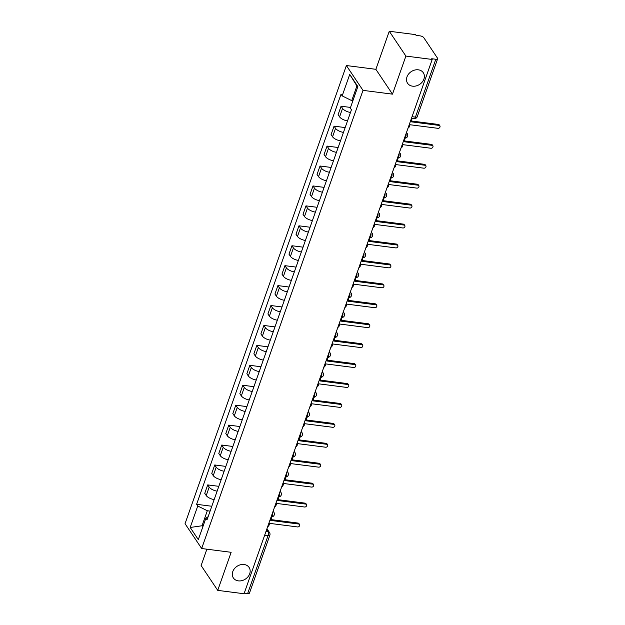 <?xml version="1.0" encoding="UTF-8"?>
<svg xmlns="http://www.w3.org/2000/svg" width="625" height="625" viewBox="0 0 625 625"><rect width="100%" height="100%" fill="white"/><g stroke="black" fill="none" stroke-linecap="round" stroke-linejoin="round"><path stroke-width="0.94" d="M244.117 564.516A9.461 7.641 -33.8 0 1 249.094 567.43A9.461 7.641 -33.8 0 1 248.062 576.688A9.461 7.641 -33.8 0 1 238.352 580.867A9.461 7.641 -33.8 0 1 233.375 577.953A9.461 7.641 -33.8 0 1 234.406 568.695A9.461 7.641 -33.8 0 1 244.117 564.516M418.32 69.82A9.461 7.641 -33.8 0 1 423.305 72.734A9.461 7.641 -33.8 0 1 422.273 81.992A9.461 7.641 -33.8 0 1 412.563 86.172A9.461 7.641 -33.8 0 1 407.578 83.258A9.461 7.641 -33.8 0 1 408.617 74A9.461 7.641 -33.8 0 1 418.32 69.82M206.883 549.188L201.117 565.547L217.734 590.375L244.047 593.75L432.203 59.453L405.891 56.078L389.273 31.25L375.867 69.32L346.383 65.539L185.047 523.695L201.664 548.523L363 90.367L392.484 94.148L405.891 56.078M389.273 31.25L415.586 34.625L416.07 35.352L420.164 35.875A2.953 1.18 19.4 0 1 423.781 37.664L437.492 58.141A2.953 1.18 19.4 0 1 437.633 58.789L417.25 116.664A2.953 1.18 -160.6 0 1 415.43 117.125L435.812 59.25A2.953 1.18 19.4 0 0 437.633 58.789M217.734 590.375L231.141 552.305L201.664 548.523M264.648 535.242L268.039 535.68A2.953 1.18 -160.6 0 0 269.859 535.211L249.477 593.086A2.953 1.18 -160.6 0 1 247.656 593.555L268.039 535.68A2.953 1.281 -82.7 0 0 267.969 531.672L266.617 529.648M244.266 593.117L247.656 593.555M435.812 59.25L431.719 58.727L432.203 59.453M350.484 112.477A6.797 2.719 -160.6 0 1 342.555 108.422L341.078 106.219L338.109 114.648L339.586 116.859A6.797 2.719 19.4 0 0 347.516 120.914M350.523 107.43L341.078 106.219M343.469 132.406A6.797 2.719 -160.6 0 1 335.539 128.352L334.062 126.148L331.086 134.578L332.57 136.789A6.797 2.719 19.4 0 0 340.492 140.844M345.172 127.57L334.062 126.148M336.445 152.344A6.797 2.719 -160.6 0 1 328.516 148.289L327.039 146.078L324.07 154.508L325.547 156.719A6.797 2.719 19.4 0 0 333.477 160.773M338.148 147.5L327.039 146.078M329.43 172.273A6.797 2.719 -160.6 0 1 321.5 168.219L320.023 166.008L317.055 174.438L318.531 176.648A6.797 2.719 19.4 0 0 326.461 180.703M331.133 167.438L320.023 166.008M322.406 192.203A6.797 2.719 -160.6 0 1 314.477 188.148L313 185.938L310.031 194.375L311.508 196.578A6.797 2.719 19.4 0 0 319.438 200.633M324.109 187.367L313 185.938M315.391 212.133A6.797 2.719 -160.6 0 1 307.461 208.078L305.984 205.867L303.016 214.305L304.492 216.508A6.797 2.719 19.4 0 0 312.422 220.562M317.094 207.297L305.984 205.867M308.375 232.063A6.797 2.719 -160.6 0 1 300.445 228.008L298.969 225.805L295.992 234.234L297.477 236.438A6.797 2.719 19.4 0 0 305.398 240.5M310.078 227.227L298.969 225.805M301.352 251.992A6.797 2.719 -160.6 0 1 293.422 247.938L291.945 245.734L288.977 254.164L290.453 256.375A6.797 2.719 19.4 0 0 298.383 260.43M303.055 247.156L291.945 245.734M294.336 271.922A6.797 2.719 -160.6 0 1 286.406 267.867L284.93 265.664L281.961 274.094L283.438 276.305A6.797 2.719 19.4 0 0 291.367 280.359M296.039 267.086L284.93 265.664M287.312 291.859A6.797 2.719 -160.6 0 1 279.383 287.805L277.906 285.594L274.938 294.023L276.414 296.234A6.797 2.719 19.4 0 0 284.344 300.289M289.016 287.016L277.906 285.594M280.297 311.789A6.797 2.719 -160.6 0 1 272.367 307.734L270.891 305.523L267.922 313.961L269.398 316.164A6.797 2.719 19.4 0 0 277.328 320.219M282 306.953L270.891 305.523M273.281 331.719A6.797 2.719 -160.6 0 1 265.352 327.664L263.875 325.453L260.898 333.891L262.383 336.094A6.797 2.719 19.4 0 0 270.305 340.148M274.984 326.883L263.875 325.453M266.258 351.648A6.797 2.719 -160.6 0 1 258.328 347.594L256.852 345.391L253.883 353.82L255.359 356.023A6.797 2.719 19.4 0 0 263.289 360.078M267.961 346.812L256.852 345.391M259.242 371.578A6.797 2.719 -160.6 0 1 251.312 367.523L249.836 365.32L246.867 373.75L248.344 375.961A6.797 2.719 19.4 0 0 256.273 380.016M260.945 366.742L249.836 365.32M252.219 391.508A6.797 2.719 -160.6 0 1 244.289 387.453L242.812 385.25L239.844 393.68L241.32 395.891A6.797 2.719 19.4 0 0 249.25 399.945M253.922 386.672L242.812 385.25M245.203 411.445A6.797 2.719 -160.6 0 1 237.273 407.391L235.797 405.18L232.828 413.609L234.305 415.82A6.797 2.719 19.4 0 0 242.234 419.875M246.906 406.602L235.797 405.18M238.188 431.375A6.797 2.719 -160.6 0 1 230.258 427.32L228.781 425.109L225.805 433.539L227.289 435.75A6.797 2.719 19.4 0 0 235.211 439.805M239.891 426.539L228.781 425.109M231.164 451.305A6.797 2.719 -160.6 0 1 223.234 447.25L221.758 445.039L218.789 453.477L220.266 455.68A6.797 2.719 19.4 0 0 228.195 459.734M232.867 446.469L221.758 445.039M224.148 471.234A6.797 2.719 -160.6 0 1 216.219 467.18L214.742 464.969L211.773 473.406L213.25 475.609A6.797 2.719 19.4 0 0 221.18 479.664M225.852 466.398L214.742 464.969M217.125 491.164A6.797 2.719 -160.6 0 1 209.195 487.109L207.719 484.906L204.75 493.336L206.227 495.539A6.797 2.719 19.4 0 0 214.156 499.594M218.828 486.328L207.719 484.906M357.688 87.086L356.914 85.938L351.742 100.625L352.867 100.773M351.742 100.625L342.164 95.891L349.727 74.43L357.867 86.586L350.305 108.055L351.445 109.75L207.016 519.867L205.883 518.164L198.32 539.633L190.188 527.477L197.742 506.008L207.32 510.742L202.141 525.438L202.914 526.594M342.164 95.891L341.031 94.195L196.602 504.305L197.742 506.008M346.383 65.539L363 90.367M375.867 69.32L392.484 94.148M203.273 525.578L190.188 527.477M210.109 511.102L207.32 510.742M211.812 506.258L196.602 504.305M208.148 516.672L205.883 518.164M349.727 74.43L356.914 85.938M408.008 128.156A2.953 2.391 146.2 0 0 409.477 126.414L410.062 124.75L438.023 128.336A1.703 1.375 146.2 0 0 439.062 125.398L411.102 121.812L411.68 120.148A2.953 2.391 146.2 0 0 411.57 118.289M411.391 120.992L438.43 124.461A1.703 1.375 -33.8 0 1 439.328 124.984L439.953 125.922M400.984 148.094A2.953 2.391 146.2 0 0 402.461 146.344L403.047 144.68L431.008 148.266A1.703 1.375 146.2 0 0 432.039 145.328L404.078 141.742L404.664 140.086A2.953 2.391 146.2 0 0 404.547 138.219M404.367 140.922L431.414 144.391A1.703 1.375 -33.8 0 1 432.305 144.914L432.938 145.852M393.969 168.023A2.953 2.391 146.2 0 0 395.438 166.273L396.023 164.609L423.984 168.203A1.703 1.375 146.2 0 0 425.023 165.266L397.062 161.672L397.648 160.016A2.953 2.391 146.2 0 0 397.531 158.148M397.352 160.852L424.391 164.32A1.703 1.375 -33.8 0 1 425.289 164.844L425.914 165.789M386.945 187.953A2.953 2.391 146.2 0 0 388.422 186.203L389.008 184.547L416.969 188.133A1.703 1.375 146.2 0 0 418 185.195L390.039 181.609L390.625 179.945A2.953 2.391 146.2 0 0 390.516 178.078M390.336 180.781L417.375 184.25A1.703 1.375 -33.8 0 1 418.266 184.773L418.898 185.719M379.93 207.883A2.953 2.391 146.2 0 0 381.406 206.133L381.992 204.477L409.953 208.062A1.703 1.375 146.2 0 0 410.984 205.125L383.023 201.539L383.609 199.875A2.953 2.391 146.2 0 0 383.492 198.008M383.312 200.711L410.352 204.18A1.703 1.375 -33.8 0 1 411.25 204.703L411.883 205.648M372.914 227.813A2.953 2.391 146.2 0 0 374.383 226.07L374.969 224.406L402.93 227.992A1.703 1.375 146.2 0 0 403.969 225.055L376.008 221.469L376.586 219.805A2.953 2.391 146.2 0 0 376.477 217.937M376.297 220.641L403.336 224.117A1.703 1.375 -33.8 0 1 404.234 224.641L404.859 225.578M365.891 247.742A2.953 2.391 146.2 0 0 367.367 246L367.953 244.336L395.914 247.922A1.703 1.375 146.2 0 0 396.945 244.984L368.984 241.398L369.57 239.734A2.953 2.391 146.2 0 0 369.453 237.875M369.273 240.578L396.32 244.047A1.703 1.375 -33.8 0 1 397.211 244.57L397.844 245.508M358.875 267.672A2.953 2.391 146.2 0 0 360.344 265.93L360.93 264.266L388.891 267.852A1.703 1.375 146.2 0 0 389.93 264.914L361.969 261.328L362.555 259.672A2.953 2.391 146.2 0 0 362.438 257.805M362.258 260.508L389.297 263.977A1.703 1.375 -33.8 0 1 390.195 264.5L390.82 265.438M351.852 287.609A2.953 2.391 146.2 0 0 353.328 285.859L353.914 284.195L381.875 287.789A1.703 1.375 146.2 0 0 382.906 284.844L354.945 281.258L355.531 279.602A2.953 2.391 146.2 0 0 355.422 277.734M355.234 280.438L382.281 283.906A1.703 1.375 -33.8 0 1 383.172 284.43L383.805 285.367M344.836 307.539A2.953 2.391 146.2 0 0 346.312 305.789L346.898 304.133L374.859 307.719A1.703 1.375 146.2 0 0 375.891 304.781L347.93 301.188L348.516 299.531A2.953 2.391 146.2 0 0 348.398 297.664M348.219 300.367L375.258 303.836A1.703 1.375 -33.8 0 1 376.156 304.359L376.789 305.305M337.812 327.469A2.953 2.391 146.2 0 0 339.289 325.719L339.875 324.062L367.836 327.648A1.703 1.375 146.2 0 0 368.875 324.711L340.914 321.125L341.492 319.461A2.953 2.391 146.2 0 0 341.383 317.594M341.203 320.297L368.242 323.766A1.703 1.375 -33.8 0 1 369.141 324.289L369.766 325.234M330.797 347.398A2.953 2.391 146.2 0 0 332.273 345.648L332.859 343.992L360.82 347.578A1.703 1.375 146.2 0 0 361.852 344.641L333.891 341.055L334.477 339.391A2.953 2.391 146.2 0 0 334.359 337.523M334.18 340.227L361.227 343.695A1.703 1.375 -33.8 0 1 362.117 344.219L362.75 345.164M323.781 367.328A2.953 2.391 146.2 0 0 325.25 365.586L325.836 363.922L353.797 367.508A1.703 1.375 146.2 0 0 354.836 364.57L326.875 360.984L327.461 359.32A2.953 2.391 146.2 0 0 327.344 357.461M327.164 360.164L354.203 363.633A1.703 1.375 -33.8 0 1 355.102 364.156L355.727 365.094M316.758 387.258A2.953 2.391 146.2 0 0 318.234 385.516L318.82 383.852L346.781 387.438A1.703 1.375 146.2 0 0 347.812 384.5L319.852 380.914L320.438 379.25A2.953 2.391 146.2 0 0 320.328 377.391M320.141 380.094L347.188 383.562A1.703 1.375 -33.8 0 1 348.078 384.086L348.711 385.023M309.742 407.188A2.953 2.391 146.2 0 0 311.219 405.445L311.805 403.781L339.766 407.367A1.703 1.375 146.2 0 0 340.797 404.43L312.836 400.844L313.422 399.188A2.953 2.391 146.2 0 0 313.305 397.32M313.125 400.023L340.164 403.492A1.703 1.375 -33.8 0 1 341.062 404.016L341.695 404.953M302.719 427.125A2.953 2.391 146.2 0 0 304.195 425.375L304.781 423.711L332.742 427.305A1.703 1.375 146.2 0 0 333.781 424.359L305.82 420.773L306.398 419.117A2.953 2.391 146.2 0 0 306.289 417.25M306.109 419.953L333.148 423.422A1.703 1.375 -33.8 0 1 334.047 423.945L334.672 424.883M295.703 447.055A2.953 2.391 146.2 0 0 297.18 445.305L297.766 443.648L325.727 447.234A1.703 1.375 146.2 0 0 326.758 444.297L298.797 440.703L299.383 439.047A2.953 2.391 146.2 0 0 299.266 437.18M299.086 439.883L326.133 443.352A1.703 1.375 -33.8 0 1 327.023 443.875L327.656 444.82M288.688 466.984A2.953 2.391 146.2 0 0 290.156 465.234L290.742 463.578L318.703 467.164A1.703 1.375 146.2 0 0 319.742 464.227L291.781 460.641L292.367 458.977A2.953 2.391 146.2 0 0 292.25 457.109M292.07 459.812L319.109 463.281A1.703 1.375 -33.8 0 1 320.008 463.805L320.633 464.75M281.664 486.914A2.953 2.391 146.2 0 0 283.141 485.164L283.727 483.508L311.688 487.094A1.703 1.375 146.2 0 0 312.719 484.156L284.758 480.57L285.344 478.906A2.953 2.391 146.2 0 0 285.234 477.039M285.047 479.742L312.094 483.211A1.703 1.375 -33.8 0 1 312.984 483.742L313.617 484.68M274.648 506.844A2.953 2.391 146.2 0 0 276.125 505.102L276.711 503.438L304.672 507.023A1.703 1.375 146.2 0 0 305.703 504.086L277.742 500.5L278.328 498.836A2.953 2.391 146.2 0 0 278.211 496.977M278.031 499.68L305.07 503.148A1.703 1.375 -33.8 0 1 305.969 503.672L306.602 504.609M267.625 526.773A2.953 2.391 146.2 0 0 269.102 525.031L269.688 523.367L297.648 526.953A1.703 1.375 146.2 0 0 298.688 524.016L270.727 520.43L271.305 518.766A2.953 2.391 146.2 0 0 271.195 516.906M271.016 519.609L298.055 523.078A1.703 1.375 -33.8 0 1 298.953 523.602L299.578 524.539M271.109 516.891A2.953 1.281 -82.7 0 0 272.414 515.406A2.953 1.281 -82.7 0 0 272.695 512.391M280 491.641A2.953 2.391 -33.8 0 1 280.922 492.383A2.953 2.953 0 0 1 278.125 496.961A2.953 1.281 -82.7 0 0 279.43 495.477A2.953 1.281 -82.7 0 0 279.711 492.461M287.023 471.711A2.953 2.391 -33.8 0 1 287.938 472.453A2.953 2.953 0 0 1 285.148 477.031A2.953 1.281 -82.7 0 0 286.453 475.547A2.953 1.281 -82.7 0 0 286.734 472.523M294.039 451.781A2.953 2.391 -33.8 0 1 294.961 452.523A2.953 2.953 0 0 1 292.164 457.102A2.953 1.281 -82.7 0 0 293.469 455.609A2.953 1.281 -82.7 0 0 293.75 452.594M301.055 431.852A2.953 2.391 -33.8 0 1 301.977 432.594A2.953 2.953 0 0 1 299.18 437.172A2.953 1.281 -82.7 0 0 300.492 435.68A2.953 1.281 -82.7 0 0 300.773 432.664M308.078 411.914A2.953 2.391 -33.8 0 1 308.992 412.656A2.953 2.953 0 0 1 306.203 417.242A2.953 1.281 -82.7 0 0 307.508 415.75A2.953 1.281 -82.7 0 0 307.789 412.734M315.094 391.984A2.953 2.391 -33.8 0 1 316.016 392.727A2.953 2.953 0 0 1 313.219 397.312A2.953 1.281 -82.7 0 0 314.523 395.82A2.953 1.281 -82.7 0 0 314.805 392.805M322.117 372.055A2.953 2.391 -33.8 0 1 323.031 372.797A2.953 2.953 0 0 1 320.242 377.383A2.953 1.281 -82.7 0 0 321.547 375.891A2.953 1.281 -82.7 0 0 321.828 372.875M329.133 352.125A2.953 2.391 -33.8 0 1 330.055 352.867A2.953 2.953 0 0 1 327.258 357.445A2.953 1.281 -82.7 0 0 328.562 355.961A2.953 1.281 -82.7 0 0 328.844 352.945M334.281 337.516A2.953 1.281 -82.7 0 0 335.586 336.031A2.953 1.281 -82.7 0 0 335.867 333.008M343.172 312.266A2.953 2.391 -33.8 0 1 344.086 313.008A2.953 2.953 0 0 1 341.297 317.586A2.953 1.281 -82.7 0 0 342.602 316.094A2.953 1.281 -82.7 0 0 342.883 313.078M350.188 292.336A2.953 2.391 -33.8 0 1 351.109 293.078A2.953 2.953 0 0 1 348.312 297.656A2.953 1.281 -82.7 0 0 349.617 296.164A2.953 1.281 -82.7 0 0 349.898 293.148M357.211 272.398A2.953 2.391 -33.8 0 1 358.125 273.141A2.953 2.953 0 0 1 355.336 277.727A2.953 1.281 -82.7 0 0 356.641 276.234A2.953 1.281 -82.7 0 0 356.922 273.219M364.227 252.469A2.953 2.391 -33.8 0 1 365.148 253.211A2.953 2.953 0 0 1 362.352 257.797A2.953 1.281 -82.7 0 0 363.656 256.305A2.953 1.281 -82.7 0 0 363.938 253.289M371.242 232.539A2.953 2.391 -33.8 0 1 372.164 233.281A2.953 2.953 0 0 1 369.367 237.867A2.953 1.281 -82.7 0 0 370.68 236.375A2.953 1.281 -82.7 0 0 370.961 233.359M378.266 212.609A2.953 2.391 -33.8 0 1 379.18 213.352A2.953 2.953 0 0 1 376.391 217.93A2.953 1.281 -82.7 0 0 377.695 216.445A2.953 1.281 -82.7 0 0 377.977 213.43M385.281 192.68A2.953 2.391 -33.8 0 1 386.203 193.422A2.953 2.953 0 0 1 383.406 198A2.953 1.281 -82.7 0 0 384.711 196.516A2.953 1.281 -82.7 0 0 384.992 193.492M392.305 172.75A2.953 2.391 -33.8 0 1 393.219 173.492A2.953 2.953 0 0 1 390.43 178.07A2.953 1.281 -82.7 0 0 391.734 176.578A2.953 1.281 -82.7 0 0 392.016 173.562M399.32 152.812A2.953 2.391 -33.8 0 1 400.242 153.555A2.953 2.953 0 0 1 397.445 158.141A2.953 1.281 -82.7 0 0 398.75 156.648A2.953 1.281 -82.7 0 0 399.031 153.633M406.336 132.883A2.953 2.391 -33.8 0 1 407.258 133.625A2.953 2.953 0 0 1 404.461 138.211A2.953 1.281 -82.7 0 0 405.773 136.719A2.953 1.281 -82.7 0 0 406.055 133.703M265.992 531.422L267.969 531.672A2.953 2.391 146.2 0 1 269.523 532.586L266.945 528.727M213.25 475.609L216.219 467.18M220.266 455.68L223.234 447.25M227.289 435.75L230.258 427.32M234.305 415.82L237.273 407.391M241.32 395.891L244.289 387.453M248.344 375.961L251.312 367.523M255.359 356.023L258.328 347.594M262.383 336.094L265.352 327.664M269.398 316.164L272.367 307.734M276.414 296.234L279.383 287.805M283.438 276.305L286.406 267.867M290.453 256.375L293.422 247.938M297.477 236.438L300.445 228.008M304.492 216.508L307.461 208.078M311.508 196.578L314.477 188.148M318.531 176.648L321.5 168.219M325.547 156.719L328.516 148.289M332.57 136.789L335.539 128.352M339.586 116.859L342.555 108.422M206.227 495.539L209.195 487.109M336.148 332.195A2.953 2.391 -33.8 0 1 337.07 332.938L336.297 331.781M272.984 511.57A2.953 2.391 -33.8 0 1 273.898 512.312L273.125 511.156M411.484 118.281L414.086 118.609A2.953 1.281 -82.7 0 0 415.43 117.125L412.039 116.695M439.062 125.398L438.43 124.461M432.039 145.328L431.414 144.391M425.023 165.266L424.391 164.32M418 185.195L417.375 184.25M410.984 205.125L410.352 204.18M403.969 225.055L403.336 224.117M396.945 244.984L396.32 244.047M389.93 264.914L389.297 263.977M382.906 284.844L382.281 283.906M375.891 304.781L375.258 303.836M368.875 324.711L368.242 323.766M361.852 344.641L361.227 343.695M354.836 364.57L354.203 363.633M347.812 384.5L347.188 383.562M340.797 404.43L340.164 403.492M333.781 424.359L333.148 423.422M326.758 444.297L326.133 443.352M319.742 464.227L319.109 463.281M312.719 484.156L312.094 483.211M305.703 504.086L305.07 503.148M298.688 524.016L298.055 523.078M407.258 133.625L406.484 132.477M400.242 153.555L399.469 152.406M393.219 173.492L392.445 172.336M386.203 193.422L385.43 192.266M379.18 213.352L378.406 212.195M372.164 233.281L371.391 232.125M365.148 253.211L364.375 252.055M358.125 273.141L357.352 271.992M351.109 293.078L350.336 291.922M344.086 313.008L343.312 311.852M334.273 337.516A2.953 2.953 0 0 0 337.07 332.938M330.055 352.867L329.281 351.711M323.031 372.797L322.258 371.641M316.016 392.727L315.242 391.57M308.992 412.656L308.219 411.508M301.977 432.594L301.203 431.438M294.961 452.523L294.188 451.367M287.938 472.453L287.164 471.297M280.922 492.383L280.148 491.227M271.109 516.898A2.953 2.953 0 0 0 273.898 512.312M269.859 535.211A2.953 2.953 0 0 0 269.523 532.586M414.086 118.609A2.953 2.953 0 0 0 417.25 116.664"/></g></svg>
